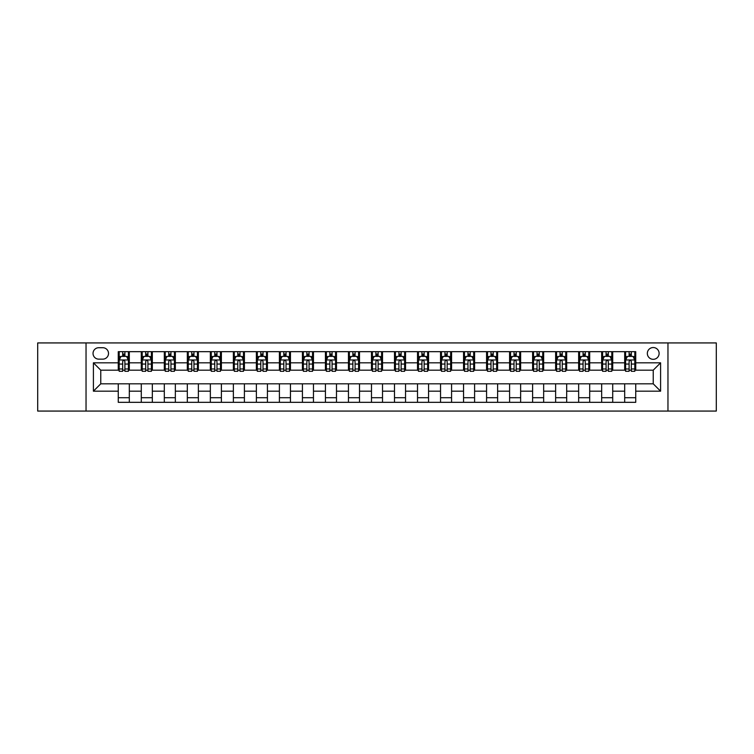 <?xml version="1.0" encoding="UTF-8"?>
<svg xmlns="http://www.w3.org/2000/svg" width="754" height="754" viewBox="0 0 754 754"><rect width="100%" height="100%" fill="white"/><g stroke="black" fill="none" stroke-linecap="round" stroke-linejoin="round"><path stroke-width="1.13" d="M653.228 347.537A5.891 5.891 0 0 0 647.337 353.428A5.891 5.891 0 0 0 653.228 359.319A5.891 5.891 0 0 0 659.119 353.428A5.891 5.891 0 0 0 653.228 347.537M667.959 411.071L716.3 411.071L716.3 342.929L667.959 342.929L667.959 411.071L86.041 411.071L86.041 342.929L37.7 342.929L37.7 411.071L86.041 411.071M98.746 359.14L102.798 359.14A5.712 5.712 0 0 0 108.51 353.428A5.712 5.712 0 0 0 102.798 347.717L98.746 347.717A5.712 5.712 0 0 0 93.034 353.428A5.712 5.712 0 0 0 98.746 359.14M667.959 342.929L86.041 342.929M118.265 391.175L93.402 391.175L93.402 362.825L118.265 362.825L118.265 370.186L100.772 370.186L100.772 383.814L118.265 383.814L118.265 402.325L635.735 402.325L635.735 383.814L653.228 383.814L653.228 370.186L635.735 370.186L635.735 362.825L660.598 362.825L660.598 391.175L635.735 391.175M635.735 362.825L635.735 351.675L118.265 351.675L118.265 362.825M624.689 351.675L624.689 370.186L625.603 370.186M629.1 370.186L631.315 370.186M634.811 370.186L635.735 370.186M624.689 370.186L611.796 370.186M601.664 351.675L601.664 370.186L602.587 370.186M606.084 370.186L608.299 370.186M601.664 370.186L588.77 370.186M578.648 351.675L578.648 370.186L579.572 370.186M583.068 370.186L585.274 370.186M578.648 370.186L565.754 370.186M555.632 351.675L555.632 370.186L556.546 370.186M560.043 370.186L562.258 370.186M555.632 370.186L542.739 370.186M532.607 351.675L532.607 370.186L533.53 370.186M537.027 370.186L539.242 370.186M532.607 370.186L519.713 370.186M509.591 351.675L509.591 370.186L510.515 370.186M514.011 370.186L516.217 370.186M509.591 370.186L496.697 370.186M486.575 351.675L486.575 370.186L487.489 370.186M490.986 370.186L493.201 370.186M486.575 370.186L473.682 370.186M463.55 351.675L463.55 370.186L464.473 370.186M467.97 370.186L470.185 370.186M463.55 370.186L450.656 370.186M440.534 351.675L440.534 370.186L441.458 370.186M444.954 370.186L447.16 370.186M440.534 370.186L427.641 370.186M417.518 351.675L417.518 370.186L418.432 370.186M421.929 370.186L424.144 370.186M417.518 370.186L404.625 370.186M394.493 351.675L394.493 370.186L395.416 370.186M398.913 370.186L401.128 370.186M394.493 370.186L381.599 370.186M371.477 351.675L371.477 370.186L372.401 370.186M375.897 370.186L378.103 370.186M371.477 370.186L358.584 370.186M348.461 351.675L348.461 370.186L349.375 370.186M352.872 370.186L355.087 370.186M348.461 370.186L335.568 370.186M325.436 351.675L325.436 370.186L326.359 370.186M329.856 370.186L332.071 370.186M325.436 370.186L312.542 370.186M302.42 351.675L302.42 370.186L303.344 370.186M306.84 370.186L309.046 370.186M302.42 370.186L289.527 370.186M279.404 351.675L279.404 370.186L280.318 370.186M283.815 370.186L286.03 370.186M279.404 370.186L266.511 370.186M256.379 351.675L256.379 370.186L257.303 370.186M260.799 370.186L263.014 370.186M256.379 370.186L243.485 370.186M233.363 351.675L233.363 370.186L234.287 370.186M237.783 370.186L239.989 370.186M233.363 370.186L220.47 370.186M210.347 351.675L210.347 370.186L211.261 370.186M214.758 370.186L216.973 370.186M210.347 370.186L197.454 370.186M187.322 351.675L187.322 370.186L188.246 370.186M191.742 370.186L193.957 370.186M187.322 370.186L174.428 370.186M164.306 351.675L164.306 370.186L165.23 370.186M168.726 370.186L170.932 370.186M164.306 370.186L151.413 370.186M141.29 351.675L141.29 370.186L142.204 370.186M145.701 370.186L147.916 370.186M141.29 370.186L128.397 370.186M118.265 370.186L119.189 370.186M122.685 370.186L124.9 370.186M118.265 383.814L129.311 383.814L129.311 402.325M635.735 383.814L129.311 383.814M129.311 351.675L129.311 370.186M118.265 356.284L119.189 356.284M122.685 356.284L124.9 356.284M128.397 356.284L129.311 356.284M118.265 397.716L129.311 397.716M141.29 383.814L141.29 402.325M152.336 351.675L152.336 370.186M141.29 356.284L142.204 356.284M145.701 356.284L147.916 356.284M151.413 356.284L152.336 356.284M152.336 383.814L152.336 402.325M141.29 397.716L152.336 397.716M164.306 383.814L164.306 402.325M175.352 383.814L175.352 402.325M164.306 397.716L175.352 397.716M175.352 351.675L175.352 370.186M164.306 356.284L165.23 356.284M168.726 356.284L170.932 356.284M174.428 356.284L175.352 356.284M187.322 383.814L187.322 402.325M198.368 383.814L198.368 402.325M187.322 397.716L198.368 397.716M198.368 351.675L198.368 370.186M187.322 356.284L188.246 356.284M191.742 356.284L193.957 356.284M197.454 356.284L198.368 356.284M210.347 383.814L210.347 402.325M221.393 383.814L221.393 402.325M210.347 397.716L221.393 397.716M221.393 351.675L221.393 370.186M210.347 356.284L211.261 356.284M214.758 356.284L216.973 356.284M220.47 356.284L221.393 356.284M233.363 383.814L233.363 402.325M244.409 383.814L244.409 402.325M233.363 397.716L244.409 397.716M244.409 351.675L244.409 370.186M233.363 356.284L234.287 356.284M237.783 356.284L239.989 356.284M243.485 356.284L244.409 356.284M256.379 383.814L256.379 402.325M267.425 383.814L267.425 402.325M256.379 397.716L267.425 397.716M267.425 351.675L267.425 370.186M256.379 356.284L257.303 356.284M260.799 356.284L263.014 356.284M266.511 356.284L267.425 356.284M279.404 383.814L279.404 402.325M290.45 383.814L290.45 402.325M279.404 397.716L290.45 397.716M290.45 351.675L290.45 370.186M279.404 356.284L280.318 356.284M283.815 356.284L286.03 356.284M289.527 356.284L290.45 356.284M302.42 383.814L302.42 402.325M313.466 383.814L313.466 402.325M302.42 397.716L313.466 397.716M313.466 351.675L313.466 370.186M302.42 356.284L303.344 356.284M306.84 356.284L309.046 356.284M312.542 356.284L313.466 356.284M325.436 383.814L325.436 402.325M336.482 383.814L336.482 402.325M325.436 397.716L336.482 397.716M336.482 351.675L336.482 370.186M325.436 356.284L326.359 356.284M329.856 356.284L332.071 356.284M335.568 356.284L336.482 356.284M348.461 383.814L348.461 402.325M359.507 383.814L359.507 402.325M348.461 397.716L359.507 397.716M359.507 351.675L359.507 370.186M348.461 356.284L349.375 356.284M352.872 356.284L355.087 356.284M358.584 356.284L359.507 356.284M371.477 383.814L371.477 402.325M382.523 383.814L382.523 402.325M371.477 397.716L382.523 397.716M382.523 351.675L382.523 370.186M371.477 356.284L372.401 356.284M375.897 356.284L378.103 356.284M381.599 356.284L382.523 356.284M394.493 383.814L394.493 402.325M405.539 383.814L405.539 402.325M394.493 397.716L405.539 397.716M405.539 351.675L405.539 370.186M394.493 356.284L395.416 356.284M398.913 356.284L401.128 356.284M404.625 356.284L405.539 356.284M417.518 383.814L417.518 402.325M428.564 383.814L428.564 402.325M417.518 397.716L428.564 397.716M428.564 351.675L428.564 370.186M417.518 356.284L418.432 356.284M421.929 356.284L424.144 356.284M427.641 356.284L428.564 356.284M440.534 383.814L440.534 402.325M451.58 383.814L451.58 402.325M440.534 397.716L451.58 397.716M451.58 351.675L451.58 370.186M440.534 356.284L441.458 356.284M444.954 356.284L447.16 356.284M450.656 356.284L451.58 356.284M463.55 383.814L463.55 402.325M474.596 383.814L474.596 402.325M463.55 397.716L474.596 397.716M474.596 351.675L474.596 370.186M463.55 356.284L464.473 356.284M467.97 356.284L470.185 356.284M473.682 356.284L474.596 356.284M486.575 383.814L486.575 402.325M497.621 383.814L497.621 402.325M486.575 397.716L497.621 397.716M497.621 351.675L497.621 370.186M486.575 356.284L487.489 356.284M490.986 356.284L493.201 356.284M496.697 356.284L497.621 356.284M509.591 383.814L509.591 402.325M520.637 383.814L520.637 402.325M509.591 397.716L520.637 397.716M520.637 351.675L520.637 370.186M509.591 356.284L510.515 356.284M514.011 356.284L516.217 356.284M519.713 356.284L520.637 356.284M532.607 383.814L532.607 402.325M543.653 383.814L543.653 402.325M532.607 397.716L543.653 397.716M543.653 351.675L543.653 370.186M532.607 356.284L533.53 356.284M537.027 356.284L539.242 356.284M542.739 356.284L543.653 356.284M555.632 383.814L555.632 402.325M566.678 383.814L566.678 402.325M555.632 397.716L566.678 397.716M566.678 351.675L566.678 370.186M555.632 356.284L556.546 356.284M560.043 356.284L562.258 356.284M565.754 356.284L566.678 356.284M578.648 383.814L578.648 402.325M589.694 383.814L589.694 402.325M578.648 397.716L589.694 397.716M589.694 351.675L589.694 370.186M578.648 356.284L579.572 356.284M583.068 356.284L585.274 356.284M588.77 356.284L589.694 356.284M601.664 383.814L601.664 402.325M612.71 383.814L612.71 402.325M601.664 397.716L612.71 397.716M612.71 351.675L612.71 370.186M601.664 356.284L602.587 356.284M606.084 356.284L608.299 356.284M611.796 356.284L612.71 356.284M624.689 383.814L624.689 402.325M624.689 397.716L635.735 397.716M624.689 356.284L625.603 356.284M629.1 356.284L631.315 356.284M634.811 356.284L635.735 356.284M100.772 370.186L93.402 362.825M100.772 383.814L93.402 391.175M660.598 362.825L653.228 370.186M660.598 391.175L653.228 383.814M124.9 354.069L122.685 354.069M128.397 368.979L124.9 368.979L124.9 371.288L128.397 371.288L128.397 360.054L126.549 356.378L121.026 356.378L119.189 360.054L119.189 371.288L122.685 371.288L122.685 368.979L119.189 368.979M119.189 360.054L119.189 351.675M128.397 360.054L128.397 351.675M122.685 356.378L122.685 351.675M124.9 351.675L124.9 356.378M124.9 368.979L124.9 361.439C124.165 360.016 123.42 360.016 122.685 361.439L122.685 368.979M147.916 354.069L145.701 354.069M151.413 368.979L147.916 368.979L147.916 371.288L151.413 371.288L151.413 360.054L149.575 356.378L144.052 356.378L142.204 360.054L142.204 371.288L145.701 371.288L145.701 368.979L142.204 368.979M142.204 360.054L142.204 351.675M151.413 360.054L151.413 351.675M145.701 356.378L145.701 351.675M147.916 351.675L147.916 356.378M147.916 368.979L147.916 361.439C147.181 360.016 146.446 360.016 145.701 361.439L145.701 368.979M170.932 354.069L168.726 354.069M174.428 368.979L170.932 368.979L170.932 371.288L174.428 371.288L174.428 360.054L172.591 356.378L167.068 356.378L165.23 360.054L165.23 371.288L168.726 371.288L168.726 368.979L165.23 368.979M165.23 360.054L165.23 351.675M174.428 360.054L174.428 351.675M168.726 356.378L168.726 351.675M170.932 351.675L170.932 356.378M170.932 368.979L170.932 361.439C170.197 360.016 169.462 360.016 168.726 361.439L168.726 368.979M193.957 354.069L191.742 354.069M197.454 368.979L193.957 368.979L193.957 371.288L197.454 371.288L197.454 360.054L195.606 356.378L190.083 356.378L188.246 360.054L188.246 371.288L191.742 371.288L191.742 368.979L188.246 368.979M188.246 360.054L188.246 351.675M197.454 360.054L197.454 351.675M191.742 356.378L191.742 351.675M193.957 351.675L193.957 356.378M193.957 368.979L193.957 361.439C193.222 360.016 192.477 360.016 191.742 361.439L191.742 368.979M216.973 354.069L214.758 354.069M220.47 368.979L216.973 368.979L216.973 371.288L220.47 371.288L220.47 360.054L218.632 356.378L213.109 356.378L211.261 360.054L211.261 371.288L214.758 371.288L214.758 368.979L211.261 368.979M211.261 360.054L211.261 351.675M220.47 360.054L220.47 351.675M214.758 356.378L214.758 351.675M216.973 351.675L216.973 356.378M216.973 368.979L216.973 361.439C216.238 360.016 215.503 360.016 214.758 361.439L214.758 368.979M239.989 354.069L237.783 354.069M243.485 368.979L239.989 368.979L239.989 371.288L243.485 371.288L243.485 360.054L241.648 356.378L236.125 356.378L234.287 360.054L234.287 371.288L237.783 371.288L237.783 368.979L234.287 368.979M234.287 360.054L234.287 351.675M243.485 360.054L243.485 351.675M237.783 356.378L237.783 351.675M239.989 351.675L239.989 356.378M239.989 368.979L239.989 361.439C239.254 360.016 238.518 360.016 237.783 361.439L237.783 368.979M263.014 354.069L260.799 354.069M266.511 368.979L263.014 368.979L263.014 371.288L266.511 371.288L266.511 360.054L264.663 356.378L259.14 356.378L257.303 360.054L257.303 371.288L260.799 371.288L260.799 368.979L257.303 368.979M257.303 360.054L257.303 351.675M266.511 360.054L266.511 351.675M260.799 356.378L260.799 351.675M263.014 351.675L263.014 356.378M263.014 368.979L263.014 361.439C262.279 360.016 261.534 360.016 260.799 361.439L260.799 368.979M286.03 354.069L283.815 354.069M289.527 368.979L286.03 368.979L286.03 371.288L289.527 371.288L289.527 360.054L287.689 356.378L282.166 356.378L280.318 360.054L280.318 371.288L283.815 371.288L283.815 368.979L280.318 368.979M280.318 360.054L280.318 351.675M289.527 360.054L289.527 351.675M283.815 356.378L283.815 351.675M286.03 351.675L286.03 356.378M286.03 368.979L286.03 361.439C285.295 360.016 284.56 360.016 283.815 361.439L283.815 368.979M309.046 354.069L306.84 354.069M312.542 368.979L309.046 368.979L309.046 371.288L312.542 371.288L312.542 360.054L310.705 356.378L305.182 356.378L303.344 360.054L303.344 371.288L306.84 371.288L306.84 368.979L303.344 368.979M303.344 360.054L303.344 351.675M312.542 360.054L312.542 351.675M306.84 356.378L306.84 351.675M309.046 351.675L309.046 356.378M309.046 368.979L309.046 361.439C308.311 360.016 307.575 360.016 306.84 361.439L306.84 368.979M332.071 354.069L329.856 354.069M335.568 368.979L332.071 368.979L332.071 371.288L335.568 371.288L335.568 360.054L333.72 356.378L328.197 356.378L326.359 360.054L326.359 371.288L329.856 371.288L329.856 368.979L326.359 368.979M326.359 360.054L326.359 351.675M335.568 360.054L335.568 351.675M329.856 356.378L329.856 351.675M332.071 351.675L332.071 356.378M332.071 368.979L332.071 361.439C331.336 360.016 330.591 360.016 329.856 361.439L329.856 368.979M355.087 354.069L352.872 354.069M358.584 368.979L355.087 368.979L355.087 371.288L358.584 371.288L358.584 360.054L356.746 356.378L351.223 356.378L349.375 360.054L349.375 371.288L352.872 371.288L352.872 368.979L349.375 368.979M349.375 360.054L349.375 351.675M358.584 360.054L358.584 351.675M352.872 356.378L352.872 351.675M355.087 351.675L355.087 356.378M355.087 368.979L355.087 361.439C354.352 360.016 353.617 360.016 352.872 361.439L352.872 368.979M378.103 354.069L375.897 354.069M381.599 368.979L378.103 368.979L378.103 371.288L381.599 371.288L381.599 360.054L379.762 356.378L374.238 356.378L372.401 360.054L372.401 371.288L375.897 371.288L375.897 368.979L372.401 368.979M372.401 360.054L372.401 351.675M381.599 360.054L381.599 351.675M375.897 356.378L375.897 351.675M378.103 351.675L378.103 356.378M378.103 368.979L378.103 361.439C377.368 360.016 376.632 360.016 375.897 361.439L375.897 368.979M401.128 354.069L398.913 354.069M404.625 368.979L401.128 368.979L401.128 371.288L404.625 371.288L404.625 360.054L402.777 356.378L397.254 356.378L395.416 360.054L395.416 371.288L398.913 371.288L398.913 368.979L395.416 368.979M395.416 360.054L395.416 351.675M404.625 360.054L404.625 351.675M398.913 356.378L398.913 351.675M401.128 351.675L401.128 356.378M401.128 368.979L401.128 361.439C400.393 360.016 399.648 360.016 398.913 361.439L398.913 368.979M424.144 354.069L421.929 354.069M427.641 368.979L424.144 368.979L424.144 371.288L427.641 371.288L427.641 360.054L425.803 356.378L420.28 356.378L418.432 360.054L418.432 371.288L421.929 371.288L421.929 368.979L418.432 368.979M418.432 360.054L418.432 351.675M427.641 360.054L427.641 351.675M421.929 356.378L421.929 351.675M424.144 351.675L424.144 356.378M424.144 368.979L424.144 361.439C423.409 360.016 422.674 360.016 421.929 361.439L421.929 368.979M447.16 354.069L444.954 354.069M450.656 368.979L447.16 368.979L447.16 371.288L450.656 371.288L450.656 360.054L448.818 356.378L443.295 356.378L441.458 360.054L441.458 371.288L444.954 371.288L444.954 368.979L441.458 368.979M441.458 360.054L441.458 351.675M450.656 360.054L450.656 351.675M444.954 356.378L444.954 351.675M447.16 351.675L447.16 356.378M447.16 368.979L447.16 361.439C446.425 360.016 445.689 360.016 444.954 361.439L444.954 368.979M470.185 354.069L467.97 354.069M473.682 368.979L470.185 368.979L470.185 371.288L473.682 371.288L473.682 360.054L471.834 356.378L466.311 356.378L464.473 360.054L464.473 371.288L467.97 371.288L467.97 368.979L464.473 368.979M464.473 360.054L464.473 351.675M473.682 360.054L473.682 351.675M467.97 356.378L467.97 351.675M470.185 351.675L470.185 356.378M470.185 368.979L470.185 361.439C469.45 360.016 468.705 360.016 467.97 361.439L467.97 368.979M493.201 354.069L490.986 354.069M496.697 368.979L493.201 368.979L493.201 371.288L496.697 371.288L496.697 360.054L494.86 356.378L489.337 356.378L487.489 360.054L487.489 371.288L490.986 371.288L490.986 368.979L487.489 368.979M487.489 360.054L487.489 351.675M496.697 360.054L496.697 351.675M490.986 356.378L490.986 351.675M493.201 351.675L493.201 356.378M493.201 368.979L493.201 361.439C492.466 360.016 491.731 360.016 490.986 361.439L490.986 368.979M516.217 354.069L514.011 354.069M519.713 368.979L516.217 368.979L516.217 371.288L519.713 371.288L519.713 360.054L517.875 356.378L512.352 356.378L510.515 360.054L510.515 371.288L514.011 371.288L514.011 368.979L510.515 368.979M510.515 360.054L510.515 351.675M519.713 360.054L519.713 351.675M514.011 356.378L514.011 351.675M516.217 351.675L516.217 356.378M516.217 368.979L516.217 361.439C515.482 360.016 514.746 360.016 514.011 361.439L514.011 368.979M539.242 354.069L537.027 354.069M542.739 368.979L539.242 368.979L539.242 371.288L542.739 371.288L542.739 360.054L540.891 356.378L535.368 356.378L533.53 360.054L533.53 371.288L537.027 371.288L537.027 368.979L533.53 368.979M533.53 360.054L533.53 351.675M542.739 360.054L542.739 351.675M537.027 356.378L537.027 351.675M539.242 351.675L539.242 356.378M539.242 368.979L539.242 361.439C538.507 360.016 537.762 360.016 537.027 361.439L537.027 368.979M562.258 354.069L560.043 354.069M565.754 368.979L562.258 368.979L562.258 371.288L565.754 371.288L565.754 360.054L563.917 356.378L558.394 356.378L556.546 360.054L556.546 371.288L560.043 371.288L560.043 368.979L556.546 368.979M556.546 360.054L556.546 351.675M565.754 360.054L565.754 351.675M560.043 356.378L560.043 351.675M562.258 351.675L562.258 356.378M562.258 368.979L562.258 361.439C561.523 360.016 560.788 360.016 560.043 361.439L560.043 368.979M585.274 354.069L583.068 354.069M588.77 368.979L585.274 368.979L585.274 371.288L588.77 371.288L588.77 360.054L586.932 356.378L581.409 356.378L579.572 360.054L579.572 371.288L583.068 371.288L583.068 368.979L579.572 368.979M579.572 360.054L579.572 351.675M588.77 360.054L588.77 351.675M583.068 356.378L583.068 351.675M585.274 351.675L585.274 356.378M585.274 368.979L585.274 361.439C584.538 360.016 583.803 360.016 583.068 361.439L583.068 368.979M608.299 354.069L606.084 354.069M611.796 368.979L608.299 368.979L608.299 371.288L611.796 371.288L611.796 360.054L609.948 356.378L604.425 356.378L602.587 360.054L602.587 371.288L606.084 371.288L606.084 368.979L602.587 368.979M602.587 360.054L602.587 351.675M611.796 360.054L611.796 351.675M606.084 356.378L606.084 351.675M608.299 351.675L608.299 356.378M608.299 368.979L608.299 361.439C607.564 360.016 606.819 360.016 606.084 361.439L606.084 368.979M631.315 354.069L629.1 354.069M634.811 368.979L631.315 368.979L631.315 371.288L634.811 371.288L634.811 360.054L632.974 356.378L627.451 356.378L625.603 360.054L625.603 371.288L629.1 371.288L629.1 368.979L625.603 368.979M625.603 360.054L625.603 351.675M634.811 360.054L634.811 351.675M629.1 356.378L629.1 351.675M631.315 351.675L631.315 356.378M631.315 368.979L631.315 361.439C630.58 360.016 629.844 360.016 629.1 361.439L629.1 368.979M141.29 391.175L129.311 391.175M141.29 362.825L129.311 362.825M164.306 362.825L152.336 362.825M164.306 391.175L152.336 391.175M187.322 362.825L175.352 362.825M187.322 391.175L175.352 391.175M210.347 362.825L198.368 362.825M210.347 391.175L198.368 391.175M233.363 362.825L221.393 362.825M233.363 391.175L221.393 391.175M256.379 362.825L244.409 362.825M256.379 391.175L244.409 391.175M279.404 362.825L267.425 362.825M279.404 391.175L267.425 391.175M302.42 362.825L290.45 362.825M302.42 391.175L290.45 391.175M325.436 362.825L313.466 362.825M325.436 391.175L313.466 391.175M348.461 362.825L336.482 362.825M348.461 391.175L336.482 391.175M371.477 362.825L359.507 362.825M371.477 391.175L359.507 391.175M394.493 362.825L382.523 362.825M394.493 391.175L382.523 391.175M417.518 362.825L405.539 362.825M417.518 391.175L405.539 391.175M440.534 362.825L428.564 362.825M440.534 391.175L428.564 391.175M463.55 362.825L451.58 362.825M463.55 391.175L451.58 391.175M486.575 362.825L474.596 362.825M486.575 391.175L474.596 391.175M509.591 362.825L497.621 362.825M509.591 391.175L497.621 391.175M532.607 362.825L520.637 362.825M532.607 391.175L520.637 391.175M555.632 362.825L543.653 362.825M555.632 391.175L543.653 391.175M578.648 362.825L566.678 362.825M578.648 391.175L566.678 391.175M601.664 362.825L589.694 362.825M601.664 391.175L589.694 391.175M624.689 362.825L612.71 362.825M624.689 391.175L612.71 391.175M128.35 359.969L119.236 359.969M119.189 356.595L120.923 356.595M126.663 356.595L128.397 356.595M122.685 364.05L119.189 364.05M128.397 364.05L124.9 364.05M124.9 355.247L122.685 355.247M151.365 359.969L142.252 359.969M142.204 356.595L143.939 356.595M149.678 356.595L151.413 356.595M145.701 364.05L142.204 364.05M151.413 364.05L147.916 364.05M147.916 355.247L145.701 355.247M174.391 359.969L165.267 359.969M165.23 356.595L166.954 356.595M172.704 356.595L174.428 356.595M168.726 364.05L165.23 364.05M174.428 364.05L170.932 364.05M170.932 355.247L168.726 355.247M197.407 359.969L188.293 359.969M188.246 356.595L189.98 356.595M195.72 356.595L197.454 356.595M191.742 364.05L188.246 364.05M197.454 364.05L193.957 364.05M193.957 355.247L191.742 355.247M220.422 359.969L211.308 359.969M211.261 356.595L212.996 356.595M218.735 356.595L220.47 356.595M214.758 364.05L211.261 364.05M220.47 364.05L216.973 364.05M216.973 355.247L214.758 355.247M243.448 359.969L234.324 359.969M234.287 356.595L236.011 356.595M241.761 356.595L243.485 356.595M237.783 364.05L234.287 364.05M243.485 364.05L239.989 364.05M239.989 355.247L237.783 355.247M266.464 359.969L257.35 359.969M257.303 356.595L259.037 356.595M264.777 356.595L266.511 356.595M260.799 364.05L257.303 364.05M266.511 364.05L263.014 364.05M263.014 355.247L260.799 355.247M289.479 359.969L280.365 359.969M280.318 356.595L282.053 356.595M287.792 356.595L289.527 356.595M283.815 364.05L280.318 364.05M289.527 364.05L286.03 364.05M286.03 355.247L283.815 355.247M312.505 359.969L303.381 359.969M303.344 356.595L305.068 356.595M310.818 356.595L312.542 356.595M306.84 364.05L303.344 364.05M312.542 364.05L309.046 364.05M309.046 355.247L306.84 355.247M335.521 359.969L326.407 359.969M326.359 356.595L328.094 356.595M333.834 356.595L335.568 356.595M329.856 364.05L326.359 364.05M335.568 364.05L332.071 364.05M332.071 355.247L329.856 355.247M358.536 359.969L349.422 359.969M349.375 356.595L351.11 356.595M356.849 356.595L358.584 356.595M352.872 364.05L349.375 364.05M358.584 364.05L355.087 364.05M355.087 355.247L352.872 355.247M381.562 359.969L372.438 359.969M372.401 356.595L374.125 356.595M379.875 356.595L381.599 356.595M375.897 364.05L372.401 364.05M381.599 364.05L378.103 364.05M378.103 355.247L375.897 355.247M404.578 359.969L395.464 359.969M395.416 356.595L397.151 356.595M402.89 356.595L404.625 356.595M398.913 364.05L395.416 364.05M404.625 364.05L401.128 364.05M401.128 355.247L398.913 355.247M427.593 359.969L418.479 359.969M418.432 356.595L420.166 356.595M425.906 356.595L427.641 356.595M421.929 364.05L418.432 364.05M427.641 364.05L424.144 364.05M424.144 355.247L421.929 355.247M450.619 359.969L441.495 359.969M441.458 356.595L443.182 356.595M448.932 356.595L450.656 356.595M444.954 364.05L441.458 364.05M450.656 364.05L447.16 364.05M447.16 355.247L444.954 355.247M473.635 359.969L464.521 359.969M464.473 356.595L466.208 356.595M471.947 356.595L473.682 356.595M467.97 364.05L464.473 364.05M473.682 364.05L470.185 364.05M470.185 355.247L467.97 355.247M496.65 359.969L487.536 359.969M487.489 356.595L489.223 356.595M494.963 356.595L496.697 356.595M490.986 364.05L487.489 364.05M496.697 364.05L493.201 364.05M493.201 355.247L490.986 355.247M519.676 359.969L510.552 359.969M510.515 356.595L512.239 356.595M517.989 356.595L519.713 356.595M514.011 364.05L510.515 364.05M519.713 364.05L516.217 364.05M516.217 355.247L514.011 355.247M542.691 359.969L533.578 359.969M533.53 356.595L535.265 356.595M541.004 356.595L542.739 356.595M537.027 364.05L533.53 364.05M542.739 364.05L539.242 364.05M539.242 355.247L537.027 355.247M565.707 359.969L556.593 359.969M556.546 356.595L558.28 356.595M564.02 356.595L565.754 356.595M560.043 364.05L556.546 364.05M565.754 364.05L562.258 364.05M562.258 355.247L560.043 355.247M588.733 359.969L579.609 359.969M579.572 356.595L581.296 356.595M587.046 356.595L588.77 356.595M583.068 364.05L579.572 364.05M588.77 364.05L585.274 364.05M585.274 355.247L583.068 355.247M611.748 359.969L602.635 359.969M602.587 356.595L604.322 356.595M610.061 356.595L611.796 356.595M606.084 364.05L602.587 364.05M611.796 364.05L608.299 364.05M608.299 355.247L606.084 355.247M634.764 359.969L625.65 359.969M625.603 356.595L627.337 356.595M633.077 356.595L634.811 356.595M629.1 364.05L625.603 364.05M634.811 364.05L631.315 364.05M631.315 355.247L629.1 355.247"/></g></svg>

